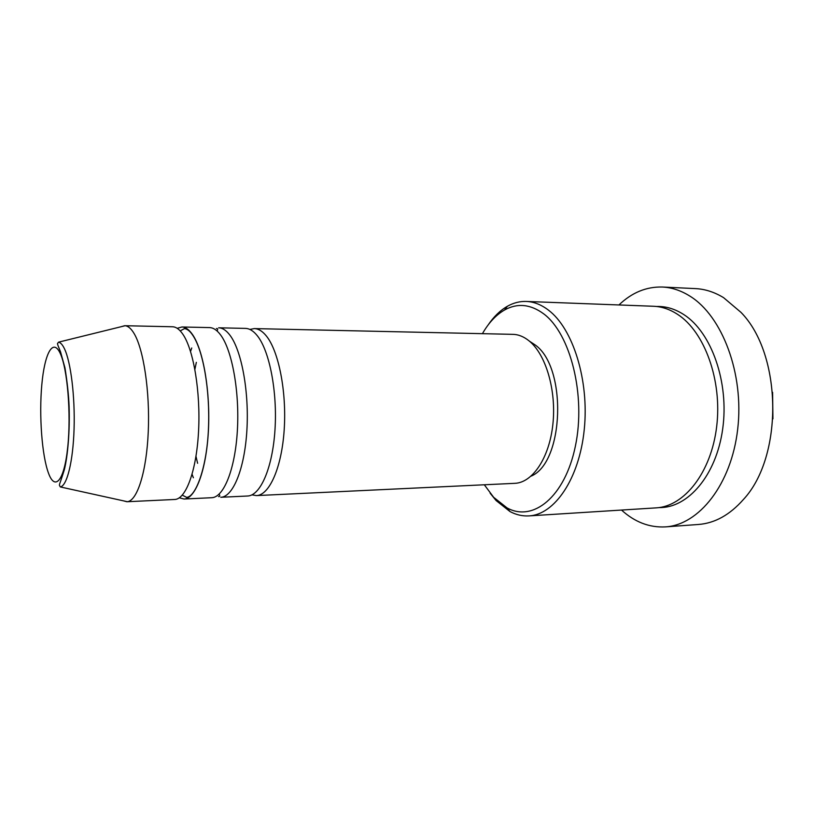 <?xml version="1.0" encoding="UTF-8"?>
<svg xmlns="http://www.w3.org/2000/svg" width="814" height="814" viewBox="0 0 814 814"><rect width="100%" height="100%" fill="white"/><g stroke="black" fill="none" stroke-linecap="round" stroke-linejoin="round"><path stroke-width="1.22" d="M249.857 329.436L254.294 328.591C258.414 328.693 262.413 331.135 266.31 335.928C278.673 350.976 286.752 391.717 284.198 429.711C281.715 467.755 269.353 495.299 256.4 495.594L251.943 494.861M245.482 328.398C249.532 328.5 253.48 330.952 257.326 335.755C269.515 350.854 277.493 391.748 274.979 429.894C272.537 468.091 260.358 495.726 247.588 496.011L220.767 497.283C232.957 497.028 244.576 469.108 246.876 430.453C249.257 391.87 241.605 350.488 229.955 335.226C226.282 330.372 222.507 327.889 218.64 327.798L245.482 328.398M193.376 477.777L192.094 474.328M190.547 351.465L191.748 347.985M177.187 328.307L181.898 326.984L209.554 327.594C213.36 327.686 217.073 330.179 220.686 335.053C232.153 350.356 239.692 391.91 237.362 430.647C235.114 469.454 223.677 497.476 211.701 497.71L184.066 499.023L179.324 497.822M181.898 326.984C185.511 327.065 189.031 329.578 192.47 334.503C203.358 349.979 210.551 392.022 208.374 431.237C206.257 470.502 195.431 498.819 184.066 499.023M121.032 326.74L124.674 325.712L172.548 326.77C176.089 326.862 179.538 329.375 182.916 334.32C193.6 349.847 200.682 392.063 198.545 431.43C196.489 470.858 185.867 499.277 174.715 499.47L126.882 501.739L123.219 500.793M484.32 484.778L493.65 497.303L507.02 507.875C532.977 522.405 564.987 497.039 575.396 446.092C586.08 395.329 570.492 333.771 543.742 313.878C530.504 304.151 517.439 302.859 504.527 310.012C496.021 314.926 488.654 322.812 482.427 333.669M488.013 325.132C493.722 316.707 500.193 310.409 507.427 306.247C513.461 302.849 519.719 301.241 526.22 301.445C533.781 301.729 541.157 304.599 548.361 310.063C572.934 328.398 589.356 380.331 584.249 429.589C579.293 478.917 554.487 514.763 528.917 515.903C522.425 516.259 516.117 514.814 510.012 511.568L496.092 500.539L490.12 493.182M772.598 392.307L772.934 418.864M665.364 526.892L698.371 524.481C714.773 523.249 729.751 514.947 743.335 499.582C783.546 456.644 782.264 354.273 740.974 312.362L723.575 297.649C714.397 292.073 705.005 289.051 695.41 288.604L662.352 287.027C671.764 287.464 680.982 290.517 689.997 296.174C722.283 316.086 744.24 373.809 737.698 429.141C731.369 484.554 698.819 525.02 665.364 526.892C649.358 527.706 634.747 522.1 621.52 510.052M526.22 301.445L653.52 306.268C661.813 306.583 669.902 309.32 677.767 314.479C704.609 331.847 722.333 380.443 716.676 426.546C711.202 472.71 684.136 506.532 656.053 507.875L528.917 515.903M254.294 328.591L512.912 334.351C518.528 334.483 523.962 336.701 529.232 341.005C545.929 354.528 556.552 390.608 552.879 424.287C549.328 458.028 532.478 482.763 514.784 483.333L256.4 495.594M529.405 341.147L535.246 344.994C567.368 367.562 564.071 462.698 531.104 476.129M124.674 325.712L125.122 325.732C128.154 326.038 131.115 328.581 134.005 333.374C143.569 349.064 150.01 391.605 148.27 431.552C146.601 471.56 137.281 500.824 127.33 501.699L126.882 501.739M618.945 304.955C631.857 292.582 646.336 286.609 662.352 287.027M48.535 473.27C55.077 491.3 64.296 480.677 67.725 447.212C71.266 413.98 67.44 368.335 60.144 353.225C52.89 337.596 44.546 353.754 41.809 384.768C38.98 415.588 41.921 455.698 48.535 473.27M64.459 348.758C70.838 361.976 75.112 396.632 74.064 429.12C73.046 461.65 66.992 485.836 60.338 486.945C58.761 483.821 58.72 487.871 64.357 469.698C67.766 455.891 69.912 431.064 69.109 406.766C68.712 395.716 67.328 382.753 64.967 367.867L60.521 351.811C56.095 341.076 57.601 344.312 58.516 342.165C60.551 342.531 62.525 344.729 64.459 348.758M656.572 306.491C665.933 306.176 675.06 308.913 683.984 314.692C711.436 332.316 729.263 382.305 722.7 428.876C716.33 475.518 687.738 508.302 659.106 507.58M197.609 463.298L195.981 456.349M194.892 369.342L196.337 362.352M216.392 328.551C217.776 328.368 218.01 329.182 217.084 330.993M182.295 495.156L186.65 497.364C195.838 496.825 206.898 467.378 208.445 428.825C210.236 390.313 203.093 349.735 192.419 334.778C189.906 331.074 187.281 329.009 184.524 328.571L180.23 330.891M507.02 507.875L510.012 511.568M60.338 486.945L127.33 501.699M58.516 342.165L125.122 325.732M504.527 310.012L507.427 306.247M218.498 496.581C219.882 496.754 220.095 495.94 219.129 494.129"/></g></svg>
